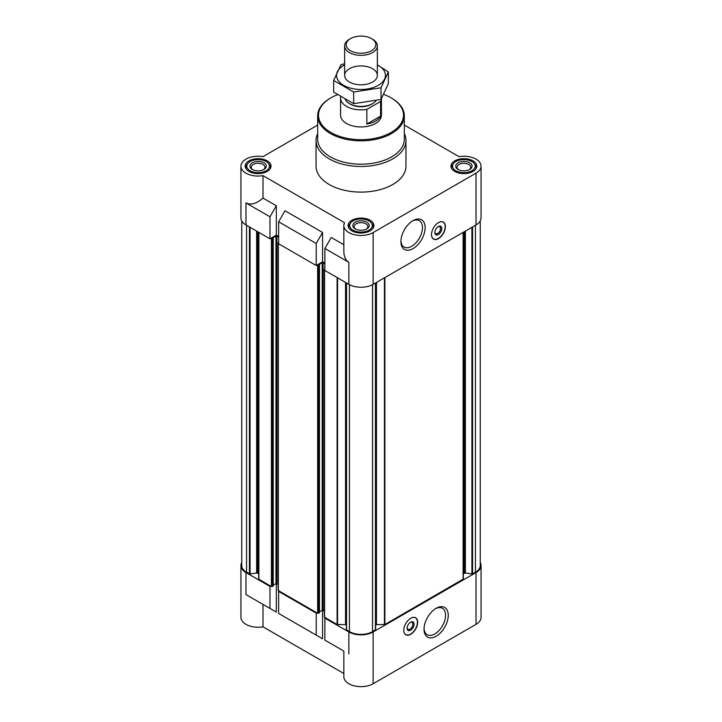 <?xml version="1.0" encoding="UTF-8"?>
<svg xmlns="http://www.w3.org/2000/svg" width="722" height="722" viewBox="0 0 722 722"><rect width="100%" height="100%" fill="white"/><g stroke="black" fill="none" stroke-linecap="round" stroke-linejoin="round"><path stroke-width="1.08" d="M381.397 98.779A20.433 11.796 180 0 1 380.584 101.45L366.857 109.374A20.433 11.796 180 0 1 340.567 98.066L340.567 115.15A20.433 11.796 0 0 0 353.175 126.052A20.433 11.796 0 0 0 375.449 123.498A20.433 11.796 0 0 0 381.433 115.15L381.433 98.715M463.307 574.477A2.455 1.417 0 0 1 464.029 573.476L465.365 572.97L471.926 573.99L475.446 572.221A16.353 9.44 0 0 0 480.238 565.552L480.238 220.959M375.639 624.701A2.455 1.417 0 0 1 376.469 624.62L384.889 624.503L463.307 579.071L463.307 232.294M346.38 282.916L346.361 629.692L349.439 631.624A16.353 9.44 0 0 0 372.561 631.624L375.639 629.692L375.62 282.916M346.361 624.701A2.455 1.417 0 0 0 345.531 624.62L345.531 282.428M331.236 643.807L343.834 651.082L343.834 676.74A17.166 9.909 0 0 0 354.43 685.9A17.166 9.909 0 0 0 373.139 683.752L373.139 631.958A17.166 9.909 0 0 1 348.861 631.958L324.873 618.104L325.451 617.77L337.111 624.503L345.531 624.62M373.139 631.958L476.024 572.555A17.166 9.909 0 0 0 481.051 565.552A17.166 9.909 0 0 0 480.238 562.528M316.777 612.77L316.2 613.104L278.629 591.408L279.206 591.074L317.644 613.267L319.386 612.536M258.693 232.294L258.693 579.071L270.542 586.074L269.965 586.408L245.976 572.555L245.976 594.585L263.007 604.413L263.007 626.84L343.834 673.509M258.693 574.477A2.455 1.417 0 0 0 257.971 573.476L257.971 231.879M241.762 220.959L241.762 565.552A16.353 9.44 0 0 0 246.554 572.221L250.074 573.99L256.635 572.97L257.971 573.476M241.762 562.528A17.166 9.909 0 0 0 240.949 565.552A17.166 9.909 0 0 0 245.976 572.555M343.834 651.082L324.873 640.134L324.873 618.104M278.629 591.408L278.629 613.438L322.563 638.799L284.991 617.111M316.2 635.125L316.2 613.104M373.139 683.752L476.024 624.349A17.166 9.909 0 0 0 481.051 617.337L481.051 565.552M240.949 565.552L240.949 617.337A17.166 9.909 0 0 0 263.007 626.84M322.563 638.799L322.563 610.198M263.007 604.413L276.318 612.103L276.318 583.493M278.629 236.464L276.318 235.128L269.965 238.802L245.976 224.948A17.166 9.909 0 0 1 240.949 217.945L240.949 166.15A17.166 9.909 0 0 0 263.007 175.645L344.547 222.719A17.166 9.909 0 0 0 343.834 225.553A17.166 9.909 0 0 0 354.43 234.704A17.166 9.909 0 0 0 373.139 232.556L476.024 173.154A17.166 9.909 0 0 0 481.051 166.15A17.166 9.909 0 0 0 458.993 156.647L404.329 125.086M324.873 263.16L322.563 261.824L316.2 265.497L278.629 243.801L278.629 221.78L316.2 243.467L322.563 232.457L284.991 210.761L278.629 221.78M343.834 244.74L331.236 237.466L324.873 248.476L348.861 262.321L348.861 284.351A17.166 9.909 0 0 0 373.139 284.351L476.024 224.948A17.166 9.909 0 0 0 481.051 217.945L481.051 166.15M348.861 284.351L324.873 270.497L324.873 248.476M348.861 262.321C345.585 260.308 343.907 256.608 343.834 251.211L343.834 225.553M316.2 265.497L316.2 243.467M276.318 235.128L276.318 205.761L263.007 198.072C256.545 203.721 250.868 205.337 245.976 202.918L245.976 224.948M263.007 198.072L263.007 175.645M317.671 125.086L263.007 156.647A17.166 9.909 0 0 0 240.949 166.15M322.563 261.824L322.563 232.457M438.453 222.611A9.81 5.668 120 0 0 432.045 231.257A9.81 5.668 120 0 0 433.552 239.117A9.81 5.668 120 0 0 438.453 238.63A9.81 5.668 120 0 0 444.86 229.984A9.81 5.668 120 0 0 443.362 222.123A9.81 5.668 120 0 0 438.453 222.611M413.02 248.612A17.129 9.891 -60 0 1 400.909 241.617A17.129 9.891 -60 0 1 413.02 220.643A17.129 9.891 -60 0 1 425.132 227.629A17.129 9.891 -60 0 1 413.02 248.612M404.329 133.579A44.963 25.956 180 0 1 405.963 140.519L405.963 166.15A44.963 25.956 180 0 1 361 192.106A44.963 25.956 180 0 1 316.037 166.15L316.037 140.519A44.963 25.956 180 0 1 317.671 133.579M473.018 160.871A12.915 7.455 180 0 1 476.8 166.15A12.915 7.455 180 0 1 463.885 173.605A12.915 7.455 180 0 1 450.97 166.15A12.915 7.455 180 0 1 458.948 159.255A12.915 7.455 180 0 1 473.018 160.871M267.248 160.871A12.915 7.455 180 0 1 271.03 166.15A12.915 7.455 180 0 1 258.115 173.605A12.915 7.455 180 0 1 245.2 166.15A12.915 7.455 180 0 1 253.169 159.255A12.915 7.455 180 0 1 267.248 160.871M370.133 220.273A12.915 7.455 180 0 1 373.915 225.553A12.915 7.455 180 0 1 361 233.007A12.915 7.455 180 0 1 348.085 225.553A12.915 7.455 180 0 1 356.054 218.658A12.915 7.455 180 0 1 370.133 220.273M269.965 238.802L269.965 216.771L245.976 202.918M269.965 216.771L276.318 205.761M270.542 238.468L272.329 238.964L273.232 238.368L272.853 238.061M272.853 237.8L275.975 235.995L278.629 236.997M278.629 242.267L278.15 242.7L278.629 243.133M316.777 265.164L318.573 265.66L319.476 265.064L319.097 264.757M319.097 264.496L322.211 262.691L324.873 263.692M324.873 268.963L324.395 269.396L324.873 269.829M273.142 585.84L272.329 586.571L270.542 586.074M273.232 585.181L275.975 583.602L275.975 235.995M278.15 584.324L275.975 583.602M278.34 590.045L279.206 591.074M319.476 611.877L322.211 610.298L322.211 262.691M324.395 611.02L322.211 610.298M324.584 616.741L325.451 617.77M410.71 618.276A9.81 5.668 120 0 0 404.302 626.922A9.81 5.668 120 0 0 405.809 634.782A9.81 5.668 120 0 0 415.619 629.115A9.81 5.668 120 0 0 415.61 617.788A9.81 5.668 120 0 0 410.71 618.276M436.142 636.262A17.129 9.891 -60 0 1 424.031 629.277A17.129 9.891 -60 0 1 436.142 608.294A17.129 9.891 -60 0 1 448.254 615.288A17.129 9.891 -60 0 1 436.142 636.262M276.318 612.103L245.976 594.585M269.965 608.429L269.965 586.408M369.005 220.932A11.317 6.534 180 0 1 371.334 222.881A11.317 6.534 180 0 1 361 232.087A11.317 6.534 180 0 1 350.666 222.881A11.317 6.534 180 0 1 369.005 220.932M366.776 222.214A8.177 4.72 180 0 1 366.776 228.883A8.177 4.72 180 0 1 355.224 228.883A8.177 4.72 180 0 1 355.224 222.214A8.177 4.72 180 0 1 366.776 222.214M371.334 222.881L372.191 223.991A12.265 7.076 180 0 1 373.265 226.879A12.265 7.076 180 0 1 373.021 228.269M348.979 228.269A12.265 7.076 180 0 1 348.735 226.879A12.265 7.076 180 0 1 349.809 223.991L350.666 222.881M471.89 161.529A11.317 6.534 180 0 1 474.219 163.479A11.317 6.534 180 0 1 463.885 172.684A11.317 6.534 180 0 1 453.56 163.479A11.317 6.534 180 0 1 471.89 161.529M469.67 162.811A8.177 4.72 180 0 1 469.67 169.48A8.177 4.72 180 0 1 458.109 169.48A8.177 4.72 180 0 1 458.109 162.811A8.177 4.72 180 0 1 469.67 162.811M474.219 163.479L475.085 164.589A12.265 7.076 180 0 1 476.15 167.477A12.265 7.076 180 0 1 475.915 168.867M451.864 168.867A12.265 7.076 180 0 1 451.629 167.477A12.265 7.076 180 0 1 452.694 164.589L453.56 163.479M266.111 161.529A11.317 6.534 180 0 1 268.44 163.479A11.317 6.534 180 0 1 258.115 172.684A11.317 6.534 180 0 1 247.781 163.479A11.317 6.534 180 0 1 266.111 161.529M263.891 162.811A8.177 4.72 180 0 1 263.891 169.48A8.177 4.72 180 0 1 252.33 169.48A8.177 4.72 180 0 1 252.33 162.811A8.177 4.72 180 0 1 263.891 162.811M268.44 163.479L269.306 164.589A12.265 7.076 180 0 1 270.371 167.477A12.265 7.076 180 0 1 270.136 168.867M246.085 168.867A12.265 7.076 180 0 1 245.85 167.477A12.265 7.076 180 0 1 246.915 164.589L247.781 163.479M355.729 229.154A6.85 3.953 180 0 1 354.15 226.636A6.85 3.953 180 0 1 358.383 222.981A6.85 3.953 180 0 1 365.837 223.838A6.85 3.953 180 0 1 367.85 226.636A6.85 3.953 180 0 1 366.271 229.154M252.844 169.751A6.85 3.953 180 0 1 251.265 167.233A6.85 3.953 180 0 1 255.489 163.578A6.85 3.953 180 0 1 262.952 164.435A6.85 3.953 180 0 1 264.956 167.233A6.85 3.953 180 0 1 263.377 169.751M458.623 169.751A6.85 3.953 180 0 1 457.044 167.233A6.85 3.953 180 0 1 461.268 163.578A6.85 3.953 180 0 1 468.731 164.435A6.85 3.953 180 0 1 470.735 167.233A6.85 3.953 180 0 1 469.156 169.751M383.707 94.411A42.508 24.539 180 0 1 391.053 97.804L391.053 97.804A42.508 24.539 180 0 1 391.053 132.505A42.508 24.539 180 0 1 330.947 132.505A42.508 24.539 180 0 1 330.947 97.804A42.508 24.539 180 0 1 337.382 94.744M391.64 98.138L391.631 98.138A43.329 25.017 180 0 1 391.64 98.138A43.329 25.017 180 0 1 404.329 115.818A43.329 25.017 180 0 1 361 140.835A43.329 25.017 180 0 1 317.671 115.818A43.329 25.017 180 0 1 330.36 98.138L330.947 97.804M404.329 115.818L404.329 139.184A43.329 25.017 180 0 1 361 164.192A43.329 25.017 180 0 1 317.671 139.184L317.671 115.818M405.963 140.519A44.963 25.956 180 0 1 361 166.475A44.963 25.956 180 0 1 316.037 140.519M412.334 221.058A15.234 8.79 -60 0 1 419.292 220.661A15.234 8.79 -60 0 1 421.63 232.863A15.234 8.79 -60 0 1 411.675 246.283A15.234 8.79 -60 0 1 404.067 247.041A15.234 8.79 -60 0 1 400.927 240.805M439.166 222.241A9.666 5.577 -60 0 1 443.741 222.602A9.666 5.577 -60 0 1 444.481 230.48A9.666 5.577 -60 0 1 438.335 238.45A9.666 5.577 -60 0 1 434.148 239.208L433.507 239A9.81 5.668 -60 0 1 433.218 238.892M443.001 221.943A9.81 5.668 -60 0 1 443.236 222.141L443.741 222.602M434.148 239.208A9.666 5.577 -60 0 1 431.557 235.426M438.335 234.56A4.901 2.834 -60 0 1 434.87 232.556A4.901 2.834 -60 0 1 438.335 226.546A4.901 2.834 -60 0 1 441.81 228.549A4.901 2.834 -60 0 1 438.335 234.56M438.01 226.762A4.016 2.319 -60 0 1 439.725 226.708A4.016 2.319 -60 0 1 440.339 229.93A4.016 2.319 -60 0 1 437.712 233.477A4.016 2.319 -60 0 1 435.7 233.675A4.016 2.319 -60 0 1 434.888 232.168M435.447 608.718A15.234 8.79 -60 0 1 442.415 608.312A15.234 8.79 -60 0 1 444.752 620.523A15.234 8.79 -60 0 1 434.797 633.943A15.234 8.79 -60 0 1 427.189 634.692A15.234 8.79 -60 0 1 424.049 628.465M407.145 627.833A4.016 2.319 120 0 0 407.957 629.34A4.016 2.319 120 0 0 411.982 627.021A4.016 2.319 120 0 0 411.982 622.373A4.016 2.319 120 0 0 410.267 622.418M410.592 622.211L410.592 622.211A4.901 2.834 120 0 0 407.127 628.221A4.901 2.834 120 0 0 410.592 630.225A4.901 2.834 120 0 0 414.067 624.214A4.901 2.834 120 0 0 410.592 622.211M403.815 631.091A9.666 5.577 120 0 0 406.405 634.873A9.666 5.577 120 0 0 415.43 629.006A9.666 5.577 120 0 0 415.989 618.258A9.666 5.577 120 0 0 411.423 617.906M405.475 634.557A9.81 5.668 120 0 0 405.764 634.665L406.405 634.873M415.989 618.258L415.493 617.806A9.81 5.668 120 0 0 415.258 617.608M380.584 101.45L380.584 116.134L366.857 124.058A20.433 11.796 0 0 0 380.584 116.134M366.857 109.374L366.857 124.058M340.567 98.066A20.433 11.796 180 0 1 340.667 96.901M376.027 100.683A16.353 9.44 180 0 1 372.561 103.643L371.613 104.194A15.009 8.664 180 0 1 350.387 104.194L349.439 103.643A16.353 9.44 180 0 1 345.324 99.654M372.561 103.643A16.353 9.44 180 0 1 349.439 103.643M372.561 39.223L371.496 38.609A14.846 8.574 180 0 1 371.496 50.73A14.846 8.574 180 0 1 350.504 50.73A14.846 8.574 180 0 1 350.504 38.609A14.846 8.574 180 0 1 371.496 38.609L372.561 39.223A16.353 9.44 180 0 1 377.353 45.901A16.353 9.44 180 0 1 361 55.341A16.353 9.44 180 0 1 344.647 45.901A16.353 9.44 180 0 1 349.439 39.223L350.504 38.609M377.353 64.881A24.44 14.115 180 0 1 378.283 85.349A24.44 14.115 180 0 1 343.266 85.088A24.44 14.115 180 0 1 344.647 64.881M372.561 82.046A16.353 9.44 180 0 1 349.439 82.046A16.353 9.44 180 0 1 349.439 68.698A16.353 9.44 180 0 1 372.561 68.698A16.353 9.44 180 0 1 372.561 82.046L372.561 82.046M344.647 63.726L340.974 64.664L333.645 80.449L353.672 92.01L381.026 87.777L388.355 71.992L377.353 64.818M388.355 71.992L388.355 83.644L381.026 99.437L353.672 103.67L333.645 92.109L333.645 80.449M381.026 87.777L381.026 99.437M353.672 92.01L353.672 103.67M348.861 631.958L348.861 653.988M476.024 624.349L476.024 572.555M476.024 224.948L476.024 173.154M373.139 284.351L373.139 232.556M246.554 572.221L246.554 225.282M249.442 573.891L249.442 226.952M250.074 573.99L250.074 227.313M256.635 572.97L256.635 231.103M257.267 573.069L257.267 231.464M258.882 579.342L258.882 232.403M271.409 586.571L271.409 238.964M272.329 586.571L272.329 238.964M273.142 586.102L273.142 238.495M276.896 583.602L276.896 235.995M278.34 590.578L278.34 242.971M317.644 613.267L317.644 265.66M318.573 613.267L318.573 265.66M319.386 612.807L319.386 265.191M323.14 610.298L323.14 262.691M324.584 617.274L324.584 269.667M337.111 624.503L337.111 277.564M337.571 624.62L337.571 277.835M346.551 629.954L346.551 283.015M349.439 631.624L349.439 284.667M372.561 631.624L372.561 284.667M375.449 629.954L375.449 283.015M376.469 624.62L376.469 282.428M384.429 624.62L384.429 277.835M384.889 624.503L384.889 277.564M463.118 579.342L463.118 232.403M464.029 573.476L464.029 231.879M464.733 573.069L464.733 231.464M465.365 572.97L465.365 231.103M471.926 573.99L471.926 227.313M472.558 573.891L472.558 226.952M475.446 572.221L475.446 225.282M273.232 585.975L273.232 238.368M278.15 590.307L278.15 242.7M319.476 612.671L319.476 265.064M324.395 617.003L324.395 269.396M346.361 629.692L346.361 282.907M375.639 629.692L375.639 282.907M348.735 226.879L348.735 227.89M373.265 226.879L373.265 227.89M451.629 167.477L451.629 168.488M476.15 167.477L476.15 168.488M245.85 167.477L245.85 168.488M270.371 167.477L270.371 168.488M344.647 45.901L344.647 75.377M377.353 45.901L377.353 75.377"/></g></svg>
